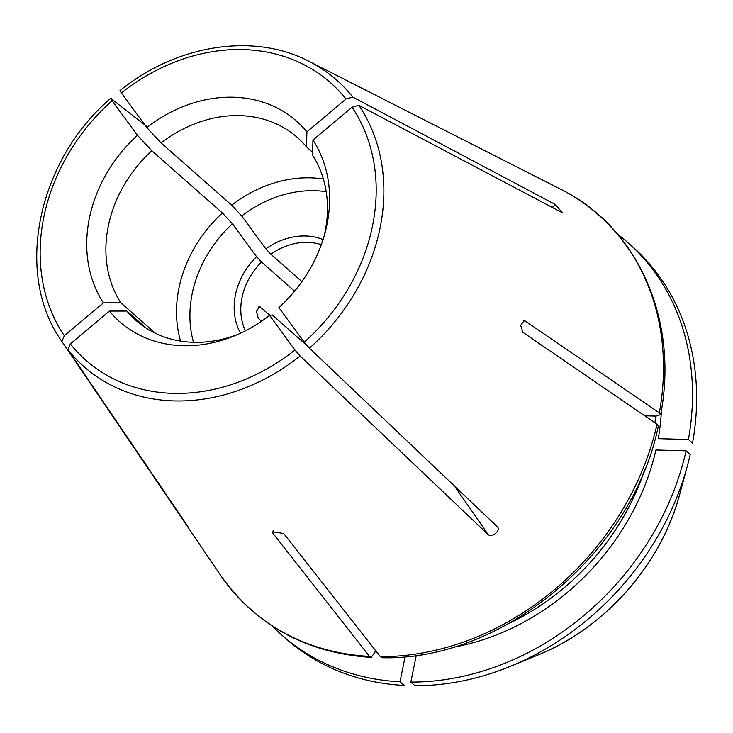 <?xml version="1.0" encoding="UTF-8"?>
<svg xmlns="http://www.w3.org/2000/svg" width="733" height="733" viewBox="0 0 733 733"><rect width="100%" height="100%" fill="white"/><g stroke="black" fill="none" stroke-linecap="round" stroke-linejoin="round"><path stroke-width="1.1" d="M182.123 517.965A1264.507 693.904 -36.3 0 1 181.811 518.176L188.299 527.174M304.241 342.192A184.982 153.536 -48.6 0 0 352.042 107.247L312.954 140.085A133.718 110.985 131.4 0 1 324.948 233.186A133.718 110.985 131.4 0 1 278.87 307.603L304.241 342.192L309.427 348.193L497.725 527.155M497.368 526.715C501.18 530.362 491.889 538.169 488.068 534.531A1264.507 126.103 50 0 0 454.213 485.732M147.461 126.992L110.756 98.359M120.606 90.81C119.644 90.141 119.91 90.855 121.403 92.944L146.765 127.524A133.718 110.985 131.4 0 1 306.916 131.867L346.003 99.019L352.811 97.095L555.229 204.452L562.468 212.817L358.84 105.314L352.042 107.247M187.84 526.395L67.931 349.714L70.341 343.914L109.428 311.076A133.718 110.985 131.4 0 0 234.487 335.842A133.718 110.985 131.4 0 0 269.579 315.41L294.95 349.998L300.136 356.009L488.068 534.531M181.811 518.176L61.902 341.496L64.302 335.696L103.399 302.857A133.718 110.985 131.4 0 1 137.474 135.33L112.103 100.751A184.982 153.536 -48.6 0 0 64.302 335.696M382.159 657.602L380.345 656.667L283.689 533.496L272.41 531.791L272.85 533.203L369.505 656.374L371.246 657.318L374.902 652.306L375.323 650.263M523.188 320.889A1264.507 401.501 11.5 0 1 525.332 321.091L524.122 320.688L520.668 325.37L523.023 332.425L657.034 424.205L658.161 426.038M525.332 321.091L659.343 412.871L660.479 414.667L656.062 416.097L644.738 415.785M270.028 315.337L259.528 306.641L256.468 311.488L258.282 318.351L261.562 321.237M294.593 291.157L261.534 262.029A60.986 50.623 -48.6 0 0 245.418 330.812M301.914 281.619L270.834 254.223L265.859 248.872L241.716 215.96L231.692 205.167L161.086 142.944A121.98 101.246 131.4 0 1 297.323 137.447A121.98 101.246 131.4 0 1 306.476 146.884L312.588 152.272M321.329 244.666A60.986 50.623 -48.6 0 0 270.834 254.223M146.545 328.375L126.882 311.049L109.428 311.076M306.925 345.527L272.273 314.988L269.579 315.41M237.639 334.505A121.98 101.246 131.4 0 1 136.036 320.477A121.98 101.246 131.4 0 1 126.882 311.049M261.534 262.029L256.568 256.678A65.054 53.995 -48.6 0 0 240.552 333.185M256.568 256.678L232.425 223.767A113.762 94.42 -48.6 0 0 193.521 342.311M232.425 223.767L222.401 212.973A121.98 101.246 -48.6 0 0 180.575 341.102M155.46 333.323L120.853 302.83A121.98 101.246 131.4 0 1 151.795 150.751L137.474 135.33M222.401 212.973L151.795 150.751M111.315 98.616C110.353 97.947 110.619 98.662 112.103 100.751M120.853 302.83L103.399 302.857M452.142 647.441A227.688 188.986 -48.6 0 0 655.916 450.007L686.088 450.832A261.644 217.17 -48.6 0 1 410.846 682.075L416.289 655.302M410.846 682.075L414.97 685.712A261.644 217.17 -48.6 0 0 510.48 666.306A261.644 217.17 -48.6 0 0 687.499 465.428A261.644 217.17 -48.6 0 0 690.211 454.46L686.088 450.832M272.273 626.037A261.644 217.17 -48.6 0 0 281.893 635.172A261.644 217.17 -48.6 0 0 400.007 681.782L405.12 656.649M281.893 635.172L286.017 638.8A261.644 217.17 -48.6 0 0 404.13 685.419L400.007 681.782M312.954 140.085L312.505 155.103A121.98 101.246 131.4 0 1 324.013 236.484M661.45 409.921A227.688 188.986 -48.6 0 1 658.225 438.673L688.397 439.488A261.644 217.17 -48.6 0 0 627.86 242.568A261.644 217.17 -48.6 0 0 617.589 234.175M688.397 439.488L692.52 443.126A261.644 217.17 -48.6 0 0 631.983 246.206L627.86 242.568M323.079 239.535A65.054 53.995 -48.6 0 0 265.859 248.872M326.212 191.734A113.762 94.42 -48.6 0 0 241.716 215.96M323.39 179.044A121.98 101.246 -48.6 0 0 231.692 205.167M306.916 131.867L306.476 146.884M161.086 142.944L146.765 127.524M352.811 97.095A191.02 158.548 -48.6 0 0 308.996 61.334L560.406 189.087C637.976 227.148 678.932 319.973 660.635 414.695M309.427 348.193A191.02 158.548 -48.6 0 0 358.84 105.314M67.931 349.714A191.02 158.548 -48.6 0 0 300.136 356.009M78.898 366.537L220.349 574.974A262.982 218.278 -48.6 0 0 369.505 656.374M380.345 656.667A262.982 218.278 -48.6 0 0 657.034 424.205M659.343 412.871A262.982 218.278 -48.6 0 0 560.406 189.087M70.341 343.914A184.982 153.536 -48.6 0 0 294.95 349.998M510.48 666.306L537.692 655.137A210.114 174.399 -48.6 0 0 679.848 493.822L687.499 465.428M509.096 623.38A223.629 185.614 -48.6 0 0 644.738 469.45M654.972 422.794A223.629 185.614 -48.6 0 0 655.614 416.078M346.003 99.019A184.982 153.536 -48.6 0 0 121.403 92.944M272.85 533.203A1264.507 579.83 -88.4 0 1 273.125 530.839M555.229 204.452A1264.507 693.904 -36.3 0 1 552.041 207.787M258.584 306.999A1264.507 401.501 11.5 0 1 260.582 307.017M110.71 98.35C36.989 161.251 13.918 274.49 61.902 341.496M537.692 655.137C604.917 628.227 661.597 563.915 679.848 493.822M658.316 426.065C632.634 552.279 503.333 660.974 382.159 657.73M371.237 657.428C306.376 653.048 256.083 625.561 220.349 574.974M308.996 61.334C253.92 32.426 176.735 44.53 120.056 90.498"/></g></svg>
